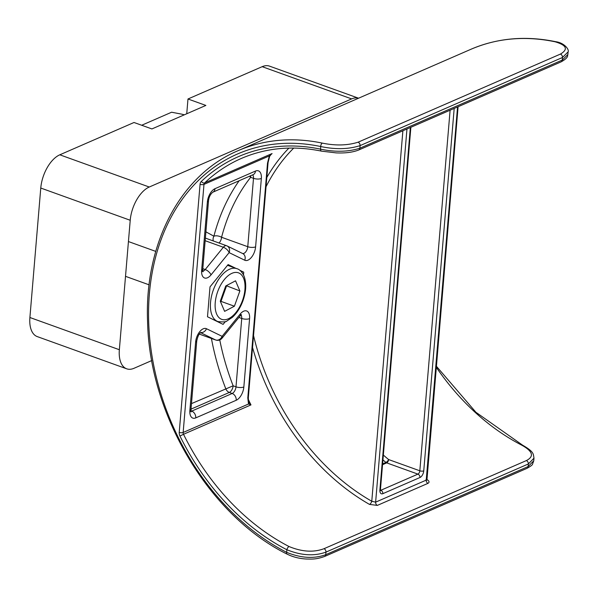 <?xml version="1.0" encoding="UTF-8"?>
<svg xmlns="http://www.w3.org/2000/svg" width="598" height="598" viewBox="0 0 598 598"><rect width="100%" height="100%" fill="white"/><g stroke="black" fill="none" stroke-linecap="round" stroke-linejoin="round"><path stroke-width="0.9" d="M248.708 401.811L250.973 404.906L248.506 404.016L247.796 397.902L267.508 163.142L269.339 155.929L270.969 154.523M225.401 321.537L223.099 324.378L207.491 316.768L210.003 286.868L228.122 264.578L235.537 268.188M239.783 270.259L243.73 272.18L243.498 274.901M248.297 399.329A216.327 163.508 -113.5 0 0 250.973 404.906L183.511 434.283A216.327 163.508 -113.5 0 0 289.066 546.542C301.953 551.849 313.591 552.582 323.974 548.717L526.352 460.587C534.38 456.453 532.863 451.326 521.8 445.196A2.811 1.346 -62.7 0 1 522.585 445.166L475.903 412.261L436.308 366.148M406.961 128.989L375.626 502.156L426.225 480.119A2.811 2.123 -113.5 0 0 427.921 483.371C429.693 482.324 429.334 481.016 426.83 479.432A2.811 1.293 -60.3 0 1 426.793 479.447M377.323 505.407A2.811 2.123 -113.5 0 1 375.626 502.156L371.777 501.251A2.811 1.293 -60.3 0 1 369.489 504.398L377.323 505.407L427.921 483.371M322.352 143.124C335.635 145.822 347.528 145.516 358.053 142.212L560.431 54.082C568.436 49.305 566.657 45.201 555.086 41.785A2.811 1.622 -78.1 0 1 555.729 41.703C525.47 35.484 497.14 38.033 470.746 49.357L238.019 150.703A224.751 169.877 66.5 0 1 322.352 143.124A2.811 1.622 -78.1 0 0 320.737 146.532A221.94 167.754 -113.5 0 0 149.388 293.857A221.94 167.754 -113.5 0 0 286.659 552.35C301.063 558.158 314.092 558.943 325.753 554.69L528.124 466.567L533.767 460.766L533.984 458.173L528.34 463.973L325.97 552.104C314.309 556.357 301.28 555.564 286.876 549.741A219.13 165.631 66.5 0 1 179.953 436.024A5.621 4.246 -113.5 0 1 179.228 432.399L200.061 184.311A2.811 1.069 4.8 0 0 203.985 184.386L183.152 432.474L248.506 404.016A2.811 2.145 -28.3 0 0 248.798 401.998M358.053 142.212A2.811 2.123 -113.5 0 1 358.082 142.219A2.811 2.123 -113.5 0 1 360.101 145.613L359.884 148.207A2.811 2.123 66.5 0 1 358.77 149.978L561.141 61.848A2.811 2.123 66.5 0 0 562.262 60.077L562.479 57.49L360.101 145.613C348.544 149.328 335.418 149.635 320.737 146.532L320.513 149.141C335.201 152.228 348.32 151.914 359.884 148.207L562.262 60.077L567.883 54.47L568.1 51.884L562.479 57.49A2.811 2.123 -113.5 0 0 560.461 54.097A2.811 2.123 -113.5 0 0 560.431 54.082M240.785 271.118L243.73 272.18M205.906 231.83L213.89 236.203A5.621 5.008 -62.9 0 0 213.329 240.957M239.17 180.731A216.327 163.508 66.5 0 0 213.89 236.203A5.621 2.654 -165.3 0 1 221.574 237.271L247.759 246.705L253.5 178.339L250.644 177.307A210.705 159.262 -113.5 0 0 221.574 237.271A5.621 2.997 -70.2 0 1 219.04 243.012M249.53 176.216A5.621 3.409 -141.7 0 1 250.644 177.307A5.621 2.997 -70.2 0 0 250.607 175.752M191.48 403.613L233.138 385.8L235.993 386.824L241.734 318.465L238.908 317.441M200.061 184.311A5.621 4.246 -113.5 0 1 201.332 181.411A219.13 165.631 66.5 0 1 320.513 149.141A2.811 1.622 101.7 0 0 321.634 151.159L336.166 152.886C345.315 153.297 352.85 152.326 358.77 149.978L358.77 149.978M289.066 546.542A2.811 1.346 117.3 0 0 286.876 549.741L286.659 552.35A2.811 1.353 117.2 0 0 287.062 554.114C209.696 515.85 149.552 415.632 147.586 321.941C144.223 243.767 180.349 174.922 238.019 150.703M382.608 463.876L385.934 462.426A2.811 1.024 129.7 0 0 388.618 459.556L419.826 470.798L450.107 110.204M457.56 106.952L426.225 480.119L426.8 479.409A216.327 163.508 -113.5 0 0 426.83 479.432M247.796 397.902A2.811 1.069 4.8 0 0 248.357 397.334A2.811 1.069 4.8 0 0 248.357 397.326C248.305 403.657 248.663 400.391 248.716 401.826M267.508 163.142A2.811 1.069 4.8 0 0 268.068 162.574L248.357 397.326M321.634 151.159C292.953 145.329 266.2 147.751 241.383 158.425A216.327 163.508 -113.5 0 0 204.621 182.936A2.811 2.123 66.5 0 0 203.985 184.386L269.339 155.929A2.811 0.456 25.7 0 1 269.631 156.34L271.133 154.359M29.9 317.508L119.353 349.725A28.091 14.972 109.8 0 0 126.701 368.817L37.24 336.592A28.091 14.972 -70.2 0 1 29.9 317.508L40.769 188.041A28.091 14.972 -70.2 0 1 59.807 154.807L134.012 122.493L151.907 128.936L205.869 105.435L187.981 98.991L262.186 66.677A28.091 14.972 -70.2 0 1 269.534 66.139L358.561 98.207M151.757 360.564L134.042 368.278A28.091 14.972 109.8 0 1 126.701 368.817M119.353 349.725L130.222 220.266L40.769 188.041M59.807 154.807L149.261 187.025L351.639 98.902L262.186 66.677M187.981 98.991L186.74 113.769M358.538 98.214A28.091 14.972 109.8 0 0 351.639 98.902M149.261 187.025A28.091 14.972 109.8 0 0 130.222 220.266M239.88 290.942L235.545 280.813L225.752 285.964L220.288 301.235L224.616 311.356L234.409 306.213L239.88 290.942L226.283 285.687M220.468 301.654L220.991 301.377L226.463 286.106M220.991 301.377L234.409 306.213M184.266 114.846A11.235 4.276 4.8 0 0 181.112 114.031L171.596 112.23L141.689 125.259M199.269 334.073L215.557 339.941A5.621 2.997 109.8 0 0 215.721 340.008A5.621 5.621 0 0 0 221.985 338.266A5.621 2.609 39.1 0 0 222.097 336.33L206.482 328.728A11.235 5.987 109.8 0 0 195.613 342.101A5.621 2.138 4.8 0 0 196.742 340.965L191.001 409.331A5.621 2.138 4.8 0 1 189.872 410.467A11.235 5.987 109.8 0 0 195.748 417.89L236.225 400.264A11.235 5.987 109.8 0 0 243.842 386.973L249.583 318.607A11.235 5.987 109.8 0 0 240.217 314.04L222.097 336.33A5.621 4.747 116 0 1 215.557 339.941L200.569 332.638M189.872 410.467L195.613 342.101M205.376 238.094L226.552 245.718A5.621 2.997 109.8 0 1 226.717 245.785A5.621 4.747 116 0 1 227.113 245.957L242.721 253.559A5.621 4.747 116 0 1 244.732 260.22L229.124 252.618L211.004 274.908A5.621 2.609 -140.9 0 0 205.219 269.549L223.338 247.258L205.159 240.71M252.61 174.878A5.621 2.997 -70.2 0 1 253.5 178.339A5.621 2.138 4.8 0 0 261.348 178.481A11.235 5.987 109.8 0 0 255.473 171.065L214.996 188.684A11.235 5.987 109.8 0 0 207.379 201.982L201.638 270.348A11.235 5.987 109.8 0 0 211.004 274.908M261.348 178.481L255.608 246.847A11.235 5.987 109.8 0 1 244.732 260.22M521.8 445.196A216.327 163.508 66.5 0 1 436.219 367.194M201.332 181.411A2.811 1.772 46.4 0 0 204.621 182.936L272.075 153.559A216.327 163.508 -113.5 0 0 270.274 155.308M369.489 504.398A216.327 163.508 66.5 0 1 252.543 347.483M266.82 177.457A216.327 163.508 66.5 0 1 288.916 148.095M555.086 41.785A224.751 169.877 -113.5 0 0 470.746 49.357M323.974 548.717A2.811 2.123 66.5 0 1 325.97 552.104L325.753 554.69A2.811 2.123 -113.5 0 1 324.632 556.461L324.632 556.461C315.991 559.541 311.917 559.078 306.602 559.033C299.501 558.682 292.983 557.044 287.062 554.114M533.767 460.766L532.534 464.168C532.571 464.855 530.732 466.246 527.01 468.331L527.01 468.331A2.811 2.123 -113.5 0 0 528.124 466.567L528.34 463.973A2.811 2.123 66.5 0 0 526.352 460.587M202.812 268.681L205.219 269.549A5.621 2.997 -70.2 0 1 202.819 271.163M190.994 410.841L191.711 411.103L232.188 393.477L229.326 392.445L191.016 409.129M219.758 339.918A210.705 159.262 -113.5 0 0 233.138 385.8A5.621 2.997 -70.2 0 1 229.326 392.445A5.621 4.246 -113.5 0 1 225.752 388.685A216.327 163.508 66.5 0 1 211.423 338.461M226.552 245.718A5.621 2.997 109.8 0 0 223.338 247.258A5.621 2.609 -140.9 0 1 229.124 252.618A5.621 4.747 116 0 0 227.113 245.957A5.621 5.621 0 0 0 226.552 245.718M255.608 246.847A5.621 2.138 4.8 0 1 247.759 246.705A5.621 2.997 -70.2 0 1 242.579 253.492M201.638 270.348A5.621 2.138 4.8 0 0 202.767 269.205L202.991 271.798L202.004 271.088M207.379 201.982A5.621 2.138 4.8 0 0 208.508 200.838L202.767 269.205M214.996 188.684A5.621 4.246 66.5 0 1 212.768 192.227C210.309 194.305 208.896 197.176 208.508 200.838M212.768 192.227L253.246 174.601A5.621 4.246 -113.5 0 0 255.473 171.065M195.748 417.89A5.621 4.246 66.5 0 0 191.711 411.103A5.621 2.997 -70.2 0 1 191.046 411.289M243.842 386.973A5.621 2.138 4.8 0 1 235.993 386.824A5.621 2.997 -70.2 0 1 232.188 393.477A5.621 4.246 66.5 0 1 236.225 400.264M206.482 328.728A5.621 4.747 116 0 1 200.704 332.533M199.261 334.08L215.721 340.008A5.621 2.997 109.8 0 0 216.11 340.098M240.942 315.094A5.621 2.997 -70.2 0 1 241.734 318.465A5.621 2.138 4.8 0 0 249.583 318.607M240.269 314.645L241.48 314.72L240.104 315.976A5.621 2.609 -140.9 0 0 240.217 314.04M454.188 108.425L423.75 470.873A5.621 2.997 109.8 0 1 419.945 477.518L382.84 493.671A2.811 2.123 -113.5 0 0 380.821 490.278L417.927 474.124L386.712 462.882L382.541 464.698M410.34 127.516L379.902 489.964A5.621 2.997 109.8 0 0 382.84 493.671M293.745 148.065A213.516 161.385 -113.5 0 0 266.043 186.74M253.545 335.59A213.516 161.385 -113.5 0 0 371.777 501.251L402.888 130.76M383.348 455.048A213.516 161.385 -113.5 0 0 388.618 459.556A2.811 1.495 109.8 0 1 386.712 462.882A2.811 2.123 66.5 0 1 385.934 462.426A216.327 163.508 66.5 0 1 382.944 459.899M179.953 436.024L183.511 434.283A2.811 2.123 66.5 0 1 183.152 432.474A2.811 1.069 -175.2 0 1 179.228 432.399M423.75 470.873A2.811 1.069 4.8 0 1 419.826 470.798A2.811 1.495 -70.2 0 1 417.927 474.124A2.811 2.123 -113.5 0 1 419.945 477.518M379.902 489.964A2.811 1.069 4.8 0 0 380.463 489.396L410.871 127.284M212.133 315.542A28.091 14.972 -70.2 0 1 216.229 283.422A28.091 14.972 -70.2 0 1 236.92 268.689C239.544 269.377 241.884 271.754 243.932 275.828C246.63 282.944 246.279 291.323 242.885 300.966C240.336 307.806 236.815 313.277 232.33 317.381L226.986 320.924C226.403 321.971 223.368 322.18 217.874 321.552A28.091 14.972 -70.2 0 1 212.133 315.542M243.513 278.115A24.72 13.178 109.8 0 0 223.48 280.656A24.72 13.178 109.8 0 0 216.648 314.055A24.72 13.178 109.8 0 0 236.681 311.513A24.72 13.178 109.8 0 0 243.513 278.115M190.239 411.207L191.225 411.917L191.001 409.331M196.742 340.965C197.714 336.345 199.134 333.475 201.003 332.346M240.104 315.976L221.985 338.266M269.16 156.302L270.752 154.733M561.141 61.848C569.154 57.386 567.225 55.629 567.883 54.47M533.984 458.173C533.199 453.927 534.306 451.946 522.585 445.166M380.089 490.33L380.582 490.689L380.463 489.396M458.09 106.721L426.927 480.142L426.038 479.461M568.1 51.884C569.446 49.813 564.534 42.847 555.729 41.703M527.01 468.331L324.632 556.461M268.068 162.574L269.631 156.34M236.92 268.689L227.524 265.303M155.757 251.399L128.435 241.555M149.096 284.827L125.52 276.336M217.874 321.552L215.684 320.76"/></g></svg>

